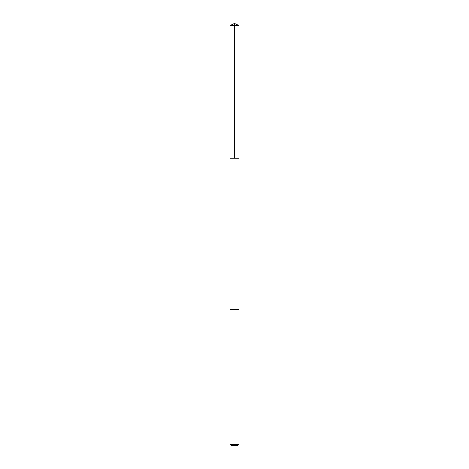 <?xml version="1.0" encoding="UTF-8"?>
<svg xmlns="http://www.w3.org/2000/svg" width="469" height="469" viewBox="0 0 469 469"><rect width="100%" height="100%" fill="white"/><g stroke="black" fill="none" stroke-linecap="round" stroke-linejoin="round"><path stroke-width="0.35" stroke-dasharray="2.35 1.76" d="M238.985 158.252L230.009 158.252L238.985 158.252M230.009 25.543L238.985 25.543M230.009 309.388L238.979 309.388L230.009 309.388M230.009 444.254L238.991 444.254M231.305 445.55L237.695 445.55"/><path stroke-width="0.7" d="M230.009 158.252L238.991 158.252L238.991 25.543L230.009 25.543L230.009 158.252L238.991 158.252L238.991 309.388L230.009 309.388L230.009 158.252M238.991 309.388L230.015 309.388L230.009 444.254L238.991 444.254L238.991 309.388M238.991 444.254L237.695 445.55L231.305 445.55L230.009 444.254M230.009 25.543L234.5 23.45L234.5 158.252M234.5 23.45L238.991 25.543"/></g></svg>
